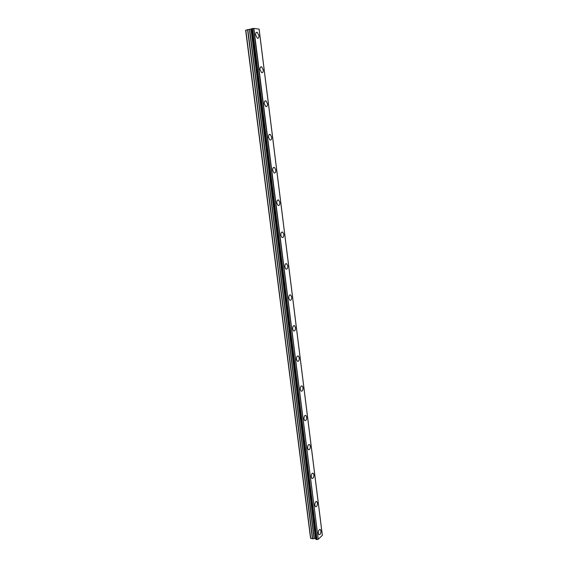 <?xml version="1.0" encoding="UTF-8"?>
<svg xmlns="http://www.w3.org/2000/svg" width="568" height="568" viewBox="0 0 568 568"><rect width="100%" height="100%" fill="white"/><g stroke="black" fill="none" stroke-linecap="round" stroke-linejoin="round"><path stroke-width="0.85" d="M258.937 35.479L257.261 32.34C256.083 32.049 255.557 32.958 255.671 35.074L257.339 38.205C258.518 38.503 259.051 37.587 258.937 35.479M320.927 530.91L320.331 529.539C319.046 529.362 318.385 530.626 318.35 533.324L318.946 534.687C320.231 534.857 320.892 533.6 320.927 530.91M317.434 503.028L316.802 501.594C315.517 501.395 314.857 502.63 314.828 505.3L315.453 506.734C316.745 506.926 317.406 505.69 317.434 503.028M313.898 474.777L313.231 473.272C311.931 473.059 311.271 474.266 311.25 476.907L311.924 478.405C313.224 478.625 313.884 477.418 313.898 474.777M310.32 446.15L309.603 444.566C308.303 444.332 307.643 445.518 307.636 448.131L308.346 449.707C309.652 449.941 310.305 448.755 310.32 446.15M306.692 417.132L305.925 415.471C304.618 415.208 303.965 416.372 303.965 418.957L304.725 420.611C306.031 420.867 306.684 419.709 306.692 417.132M303.007 387.717L302.19 385.97C300.884 385.693 300.238 386.829 300.245 389.385L301.054 391.125C302.361 391.395 303.014 390.259 303.007 387.717M299.279 357.897L298.406 356.058C297.099 355.767 296.453 356.881 296.468 359.402L297.334 361.234C298.647 361.518 299.293 360.41 299.279 357.897M295.495 327.658L294.565 325.727C293.258 325.428 292.619 326.515 292.648 329L293.571 330.931C294.877 331.229 295.523 330.143 295.495 327.658M291.661 297.007L290.667 294.969C289.368 294.657 288.729 295.729 288.764 298.172L289.758 300.209C291.064 300.522 291.696 299.45 291.661 297.007M287.77 265.923L286.712 263.772C285.413 263.453 284.788 264.503 284.838 266.91L285.889 269.062C287.188 269.374 287.813 268.33 287.77 265.923M283.822 234.399L282.694 232.127C281.409 231.808 280.791 232.837 280.848 235.209L281.976 237.467C283.262 237.793 283.879 236.764 283.822 234.399M279.825 202.421L278.611 200.028C277.34 199.709 276.737 200.71 276.801 203.046L278.008 205.431C279.286 205.758 279.889 204.757 279.825 202.421M275.764 169.995L274.472 167.468C273.215 167.141 272.619 168.128 272.697 170.421L273.989 172.942C275.253 173.261 275.842 172.281 275.764 169.995M271.653 137.094L270.269 134.424C269.026 134.105 268.444 135.07 268.529 137.321L269.906 139.984C271.156 140.303 271.738 139.338 271.653 137.094M267.471 103.71L266.001 100.898C264.773 100.586 264.212 101.53 264.305 103.738L265.774 106.55C267.003 106.862 267.571 105.918 267.471 103.71M263.232 69.843L261.663 66.875C260.464 66.57 259.917 67.5 260.016 69.658L261.585 72.626C262.792 72.931 263.339 72.001 263.232 69.843M247.804 29.642L251.155 29.032L315.709 538.869L314.253 538.464L312.634 538.798L247.804 29.642L245.646 30.281L310.561 538.152L312.634 538.798M259.093 29.145L253.868 28.4L251.496 28.748L316.206 539.486L251.589 28.705M251.517 28.904L251.155 29.032M259.086 29.103L322.326 535.375L318.243 539.259L253.868 28.4M253.612 28.421L318.243 539.259M318.016 539.323L317.022 539.55L252.469 28.521M252.206 28.549L317.022 539.55M316.788 539.593L316.206 539.486M316.056 539.039L251.226 29.003M245.802 30.111L310.76 538.5M251.113 29.089L315.645 538.762M247.584 29.678L312.435 538.805M249.423 29.493L314.054 538.471M314.253 538.464L249.643 29.458M250.985 29.131L315.524 538.698M256.09 32.617L257.261 32.34M319.727 529.433L320.331 529.539M316.156 501.501L316.802 501.594M312.535 473.187L313.231 473.272M308.857 444.488L309.603 444.566M305.13 415.407L305.925 415.471M301.352 385.92L302.19 385.97M297.518 356.022L298.406 356.058M293.628 325.72L294.565 325.727M289.68 294.984L290.667 294.969M285.683 263.815L286.712 263.772M281.629 232.206L282.694 232.127M277.511 200.135L278.611 200.028M273.343 167.603L274.472 167.468M269.118 134.602L270.269 134.424M264.837 101.104L266.001 100.898M260.492 67.116L261.663 66.875M259.122 29.117L322.354 535.326M251.496 28.748L316.106 539.423"/></g></svg>
